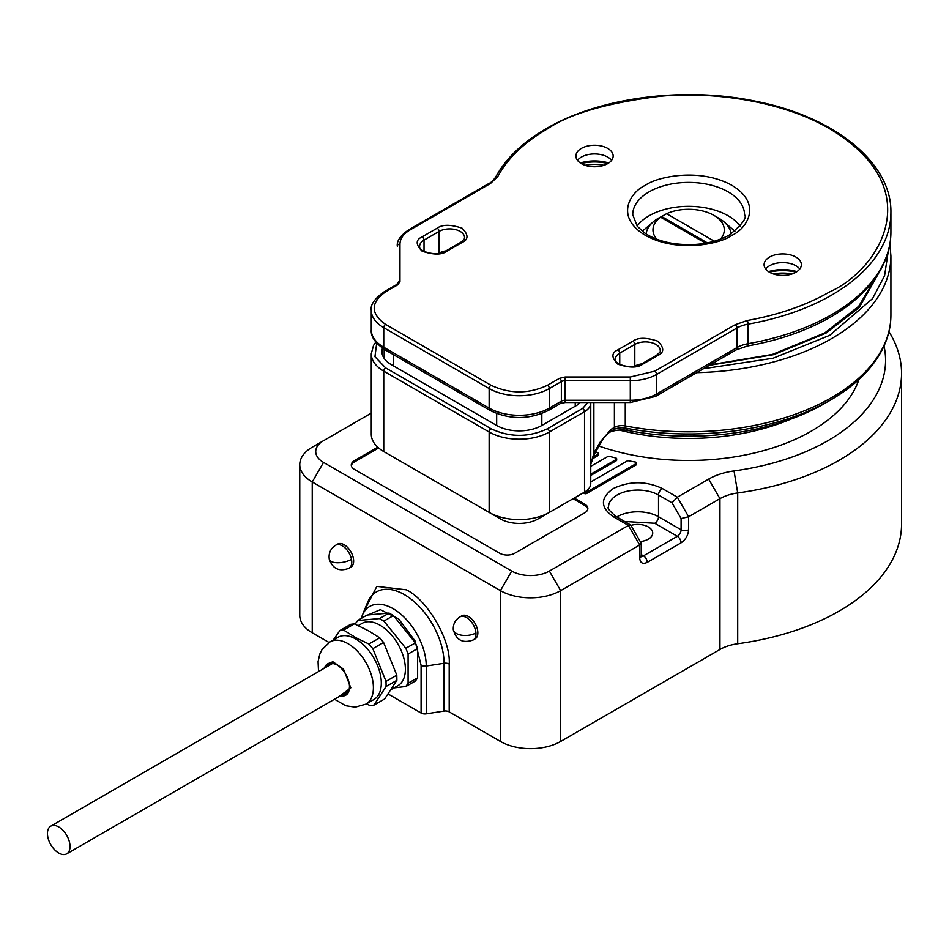 <?xml version="1.0" encoding="UTF-8"?>
<svg xmlns="http://www.w3.org/2000/svg" width="949" height="949" viewBox="0 0 949 949"><rect width="100%" height="100%" fill="white"/><g stroke="black" fill="none" stroke-linecap="round" stroke-linejoin="round"><path stroke-width="1.42" d="M329.742 665.095A17.035 9.834 60 0 1 330.715 663.659M349.493 686.459A17.035 9.834 60 0 1 345.97 693.838A17.035 9.834 60 0 1 342.47 694.621M347.429 692.628A17.035 9.834 60 0 1 345.709 692.746M324.451 668.143A18.102 10.451 60 0 1 336.705 664.739L336.705 664.739A18.102 10.451 60 0 1 349.493 686.898A18.102 10.451 60 0 1 340.43 695.807M326.503 666.957A17.035 9.834 60 0 1 328.935 664.324A17.035 9.834 60 0 1 337.085 664.964M358.224 625.605L362.02 623.41A35.932 20.748 60 0 1 389.707 633.03A35.932 20.748 60 0 1 405.389 669.187A35.932 20.748 60 0 1 397.951 685.641L391.344 689.449M343.597 630.089L343.787 630.195A41.258 23.82 -120 0 0 341.747 630.326L343.597 630.089L354.38 623.861L368.437 630.753L379.778 637.858L383.586 642.461L372.815 648.689L386.018 681.382L396.801 675.154L383.586 642.461M386.113 686.447L386.029 686.59A41.258 23.82 -120 0 0 386.065 683.909L386.113 686.447L396.812 680.362L384.701 698.927L373.918 705.143L372.067 705.38A41.258 23.82 -120 0 0 374.013 705.012L373.918 705.143M334.499 699.223L345.697 705.724L355.199 707.171L365.958 704.111L373.859 699.543A35.932 20.748 -120 0 0 381.308 683.102A35.932 20.748 -120 0 0 355.899 639.092A35.932 20.748 -120 0 0 337.927 637.313L330.027 641.88L321.984 649.685L319.837 653.991L318.057 661.631L318.52 671.572M370.027 705.51A41.258 23.82 -120 0 0 372.067 705.38L370.217 705.617L366.373 703.873M386.029 686.59L374.013 705.012M386.018 681.382L386.065 683.909A41.258 23.82 -120 0 0 385.923 681.133M372.91 648.926A41.258 23.82 -120 0 0 370.905 646.388A41.258 23.82 -120 0 0 368.817 643.98L379.778 637.858M343.787 630.195L356.148 637.858L368.817 643.98M354.38 623.861L350.667 624.323L339.884 630.551L341.747 630.326A41.258 23.82 -120 0 0 339.801 630.694L339.884 630.551M333.241 640.029L339.801 630.694M396.896 680.219L396.801 675.154M369.007 644.086L372.815 648.689M791.478 418.865A173.003 99.882 180 0 1 619.282 430.063M47.45 833.471A15.967 9.217 60 0 1 50.76 826.164A15.967 9.217 60 0 1 63.061 830.446A15.967 9.217 60 0 1 70.036 846.508A15.967 9.217 60 0 1 66.727 853.827A15.967 9.217 60 0 1 54.425 849.545A15.967 9.217 60 0 1 47.45 833.471M884.017 345.994A196.953 113.714 180 0 1 827.896 440.692A196.953 113.714 180 0 1 734.028 470.929L737.705 492.946L737.705 643.754A212.92 122.931 0 0 0 901.55 524.145L901.55 373.325A212.92 122.931 180 0 1 839.189 460.253A212.92 122.931 180 0 1 737.705 492.946A37.26 21.507 180 0 0 719.947 498.664L708.666 479.103A53.227 30.736 180 0 1 734.028 470.929M888.94 331.652A212.92 122.931 180 0 1 901.55 373.325M630.978 525.402A14.899 8.6 180 0 1 648.357 526.968A14.899 8.6 180 0 1 652.722 533.041A14.899 8.6 180 0 1 640.29 541.535M473.207 639.97L475.093 638.891A13.31 7.687 -120 0 0 477.133 628.226A13.31 7.687 -120 0 0 468.438 616.494A13.31 7.687 -120 0 0 461.783 615.83L459.897 616.921A13.31 7.687 60 0 1 466.552 617.585A13.31 7.687 60 0 1 475.935 632.936A13.31 7.687 60 0 1 473.207 639.97C462.709 643.683 456.066 640.148 453.278 629.389C453.1 623.991 455.306 619.839 459.897 616.921M344.226 544.785A13.31 7.687 -120 0 0 337.571 544.121L335.697 545.212A13.31 7.687 60 0 1 342.34 545.865A13.31 7.687 60 0 1 351.474 559.341A13.31 7.687 60 0 1 348.995 568.261L350.881 567.17A13.31 7.687 -120 0 0 352.921 556.505A13.31 7.687 -120 0 0 344.226 544.785M636.601 462.958L636.601 464.263A1.601 0.925 180 0 1 636.138 464.915L586.624 493.492L586.624 492.187L636.138 463.61A1.601 0.925 0 0 0 636.601 462.958A1.601 0.925 0 0 0 636.138 462.305A1.601 0.925 0 0 0 635.462 462.068A186.301 107.557 180 0 1 628.677 460.823A1.601 0.925 0 0 0 627.028 461.048L590.764 481.973M595.533 452.151A186.301 107.557 180 0 0 597.68 452.863A1.601 0.925 180 0 1 598.036 453.005A1.601 0.925 180 0 1 598.499 453.658A1.601 0.925 180 0 1 598.036 454.31L598.036 455.615L592.212 458.972M590.764 474.156L616.209 459.458A1.601 0.925 0 0 0 616.684 458.818A1.601 0.925 0 0 0 616.209 458.165A1.601 0.925 0 0 0 615.711 457.964A186.301 107.557 180 0 1 609.519 456.362A1.601 0.925 0 0 0 607.716 456.552L590.764 466.339M312.233 632.793L312.233 481.985A42.586 24.591 180 0 1 299.765 464.595L299.765 615.415A42.586 24.591 0 0 0 312.233 632.793L329.03 642.485M388.224 694.051L421.095 713.031A5.326 3.072 -0 0 0 426.243 713.826L444.049 711.074A5.326 3.072 -0 0 1 449.197 711.869L500.431 741.454A42.586 24.591 0 0 0 560.657 741.454L719.947 649.484A37.26 21.507 180 0 1 737.705 643.754M421.095 713.031L421.095 665.225L415.069 640.99L398.639 618.89L380.371 609.661L365.329 616.055M371.273 413.123L323.526 440.692A26.619 15.362 0 0 0 323.526 462.424L312.233 481.985L500.431 590.634L500.431 741.454M299.765 464.595A42.586 24.591 180 0 1 312.233 447.204L323.526 440.692M560.657 741.454L560.657 590.634L639.697 544.999L641.251 543.35L630.824 525.129L616.008 516.481C609.4 510.894 606.909 507.727 608.534 506.968A29.277 16.904 180 0 1 626.613 491.357A29.277 16.904 180 0 1 658.523 495.022L672.011 502.816L677.337 497.193L708.666 479.103M323.526 462.424L511.725 571.073A26.619 15.362 0 0 0 549.364 571.073L628.404 525.438L639.697 544.999L639.697 558.036C640.172 563.006 642.687 564.453 647.23 562.389L681.097 542.828C685.641 539.649 688.155 535.307 688.63 529.791L688.63 516.754L719.947 498.664L719.947 649.484M549.364 571.073L560.657 590.634A42.586 24.591 180 0 1 500.431 590.634L511.725 571.073M586.624 493.492A1.601 0.925 180 0 1 584.37 493.492L583.244 492.839M598.499 453.658L598.499 454.962A1.601 0.925 180 0 1 598.036 455.615M616.684 458.818L616.684 460.111A1.601 0.925 180 0 1 616.209 460.763L590.764 475.461M858.94 379.481A173.537 100.191 180 0 1 599.033 446.089M630.611 524.916L628.404 525.438L613.351 516.754C600.136 507.335 600.136 497.917 613.351 488.498C629.661 480.87 645.972 480.87 662.283 488.498L677.337 497.193L688.63 516.754L681.097 518.545L681.097 529.791A5.326 3.072 0 0 0 688.63 529.791M574.204 498.059L584.738 504.144A10.641 6.145 180 0 1 587.858 508.486A10.641 6.145 180 0 1 584.738 512.84L514.738 553.255A10.641 6.145 180 0 1 499.684 553.255L354.392 469.375A10.641 6.145 180 0 1 351.272 465.034A10.641 6.145 180 0 1 354.392 460.68L377.749 447.193M586.624 492.187A1.601 0.925 180 0 1 584.37 492.187L584.37 493.492M592.864 457.299L598.036 454.31M587.799 509.139A10.641 6.145 0 0 0 584.738 505.449L573.077 498.711M378.639 447.987L354.392 461.985A10.641 6.145 0 0 0 351.332 465.686M394.025 687.906L405.769 686.495A41.258 23.82 -120 0 0 407.014 684.929A41.258 23.82 -120 0 0 408.094 683.173L408.094 654.264A41.258 23.82 -120 0 0 407.014 651.251A41.258 23.82 -120 0 0 405.769 648.25L384.084 621.275A41.258 23.82 -120 0 0 381.747 619.827A41.258 23.82 -120 0 0 379.422 618.582L357.737 620.516A41.258 23.82 -120 0 0 356.492 622.081A41.258 23.82 -120 0 0 355.401 623.837L357.737 620.516M357.571 620.539L367.097 615.035L389.102 613.066L379.576 618.57L384.084 621.275M383.918 621.073L393.444 615.581L415.448 642.947L405.769 648.25M405.923 648.452L408.094 654.264M408.094 654.051L417.619 648.547L417.619 677.883L408.094 683.173M408.094 683.387L405.769 686.495M405.923 686.471L415.448 680.979L417.619 677.883M393.444 615.581L389.102 613.066M417.619 648.547L415.448 642.947M703.47 368.734L773.044 358.236L829.782 335.294L872.57 298.567L884.575 275.779L888.205 251.568M625.261 402.518L625.261 425.923A5.326 1.364 100.8 0 0 625.747 428.141A200.713 115.885 -0 0 0 830.553 400.039L824.135 403.752A191.627 110.642 180 0 1 824.135 403.752A191.627 110.642 180 0 1 628.594 430.585A21.293 12.29 -0 0 0 608.914 432.53M579.709 402.518A10.641 6.145 180 0 1 577.004 405.176L541.832 425.472A31.934 18.434 180 0 1 496.671 425.472L391.273 364.63A31.934 18.434 180 0 1 381.925 351.593A31.934 18.434 180 0 1 382.471 348.188M376.694 343.182L374.938 356.705L385.626 367.892L491.024 428.734C509.838 437.536 528.664 437.536 547.478 428.734L582.65 408.438L587.882 402.518M590.764 403.005L590.764 483.409A21.293 12.29 -0 0 1 584.525 492.104L538.071 518.925A26.619 15.362 0 0 1 500.431 518.925L489.138 512.401A42.586 24.591 -0 0 0 549.364 512.401L549.364 431.997L584.525 411.688A21.293 12.29 -0 0 0 590.764 403.005A2.657 2.171 0 0 0 590.705 402.518M491.024 428.734A2.657 1.542 120 0 0 489.138 431.997L489.138 512.401L383.752 451.558L395.045 458.07L383.752 451.558L383.752 371.154L489.138 431.997A42.586 24.591 -0 0 0 549.364 431.997A2.657 1.542 60 0 0 547.478 428.734M375.804 342.114L373.526 345.424L371.273 353.763L371.273 434.168A42.586 24.591 -0 0 0 383.752 451.558L395.045 458.07A26.619 15.362 -0 0 1 394.962 458.035M593.884 402.518L593.884 453.053L594.726 453.539L601.346 442.08L600.503 441.593L611.144 429.292A5.326 3.072 60 0 1 610.041 431.736L613.291 429.85A5.326 3.072 -120 0 0 614.394 427.418L614.394 402.518M600.503 441.593L593.884 453.053L590.907 463.954A10.641 6.145 -0 0 0 590.764 464.963M582.65 408.438A2.657 1.542 60 0 1 584.525 411.688L584.525 492.104L573.243 498.616A5.326 3.072 -0 0 0 573.267 498.593M590.907 463.954L594.726 453.539M714.668 435.128A176.728 102.029 180 0 1 662.58 435.128M646.139 233.928A42.586 24.591 180 0 1 655.652 219.99A42.586 24.591 -0 0 1 658.523 218.163A42.586 24.591 -0 0 1 661.678 216.514L666.601 213.703A35.659 20.593 180 0 1 713.85 215.34A35.659 20.593 180 0 1 720.433 239.219M713.85 215.34L718.737 218.163A42.586 24.591 180 0 1 731.121 233.94M656.827 239.219A35.659 20.593 180 0 1 660.575 217.179L655.652 219.99M705.688 243.229L660.575 217.179M666.601 213.703L714.312 241.248M707.396 242.908L661.678 216.514M585.082 165.28A30.605 17.675 180 0 1 603.979 165.28M773.281 273.941A30.605 17.675 180 0 1 792.178 273.941M578.344 402.518L578.344 404.227L578.344 402.518M652.58 222.469L642.319 231.212M611.571 160.357A18.636 10.759 -0 0 0 581.357 157.095A18.636 10.759 -0 0 0 577.49 160.357M607.704 163.619A18.636 10.759 -0 0 0 613.161 156.016A18.636 10.759 -0 0 0 601.654 146.075A18.636 10.759 -0 0 0 581.357 148.412A18.636 10.759 -0 0 0 575.901 156.016A18.636 10.759 -0 0 0 587.395 165.945A18.636 10.759 -0 0 0 607.704 163.619M799.77 269.018A18.636 10.759 -0 0 0 769.556 265.756A18.636 10.759 -0 0 0 765.689 269.018M795.903 272.268A18.636 10.759 -0 0 0 801.359 264.664A18.636 10.759 -0 0 0 789.853 254.735A18.636 10.759 -0 0 0 769.556 257.06A18.636 10.759 -0 0 0 764.099 264.664A18.636 10.759 -0 0 0 775.594 274.605A18.636 10.759 -0 0 0 795.903 272.268M608.748 162.967A30.605 17.675 -0 0 0 580.313 162.967M796.946 271.616A30.605 17.675 -0 0 0 768.512 271.616M607.906 163.501A34.864 20.131 -0 0 0 581.156 163.501M796.104 272.149A34.864 20.131 -0 0 0 769.354 272.149M397.299 284.747L397.299 283.822A2.657 2.171 -0 0 1 399.968 281.651L399.968 244.023C400.11 238.543 403.491 233.834 410.098 229.895L490.55 183.442L497.834 176.467C507.668 158.258 524.216 142.386 547.478 128.85C570.135 113.595 607.775 102.729 660.397 96.252C712.367 91.258 782.427 100.867 829.782 128.85C932.321 190.275 876.734 271.272 829.782 291.829C806.33 305.258 778.832 314.819 747.302 320.489L735.214 324.7L654.751 371.154L630.29 377.002L565.118 377.002L559.471 378.354L547.478 385.27C528.664 394.072 509.838 394.072 491.024 385.27L385.626 324.428C370.407 313.561 370.407 302.695 385.626 291.829L397.619 284.902L399.968 281.651M734.941 231.212L724.68 222.469M365.958 704.111A35.932 20.748 -120 0 0 373.396 687.669A35.932 20.748 -120 0 0 360.181 654.3A35.932 20.748 -120 0 0 330.027 641.88M322.731 669.14L332.624 661.56L343.479 669.128L350.81 687.847L338.698 696.803M475.935 632.936A13.31 6.999 175.9 0 1 461.688 635.225A13.31 6.999 175.9 0 1 453.278 629.389M449.197 711.869L449.197 664.063C451.107 640.682 427.536 599.851 406.338 589.827L376.824 586.387L363.514 612.366M444.049 711.074L444.049 663.268A56.003 32.337 -120 0 0 404.452 594.679A56.003 32.337 -120 0 0 367.453 602.722L362.257 615.45A46.786 27.011 -120 0 1 393.159 608.724A46.786 27.011 -120 0 1 426.243 666.02L426.243 713.826M449.197 664.063A5.326 3.072 0 0 0 444.049 663.268L426.243 666.02A5.326 3.072 180 0 1 421.095 665.225M624.667 521.487L654.751 523.267A5.326 3.072 120 0 0 658.523 516.754L681.097 529.791A5.326 3.072 -60 0 1 677.337 536.304A5.326 3.072 60 0 1 681.097 542.828M654.751 523.267L677.337 536.304L643.458 555.865A5.326 3.072 60 0 1 647.23 562.389M641.251 554.596L643.458 555.865A5.326 3.072 -60 0 1 641.287 556.316M640.8 556.126L641.358 556.672L641.251 555.865A5.326 3.072 180 0 1 639.697 558.036M636.138 463.61L636.138 464.915M616.209 459.458L616.209 460.763M662.283 488.498A5.326 3.072 120 0 0 658.523 495.022L658.523 516.754A29.277 16.904 180 0 0 616.791 516.932M613.351 516.754A5.326 3.072 -60 0 1 616.008 516.481M584.738 505.449L584.738 504.144M354.392 461.985L354.392 460.68M672.011 502.816L681.097 518.545M335.697 545.212C330.537 548.581 328.401 553.279 329.279 559.269A13.31 5.564 -11 0 0 337.725 562.757A13.31 5.564 -11 0 0 351.474 559.341M709.342 365.341L773.684 354.653L826.01 333.123L859.308 307.393L881.194 268.709M696.649 372.66A202.279 116.786 -0 0 0 831.656 338.556A202.279 116.786 -0 0 0 890.909 255.981L889.877 244.095M611.144 429.292L614.394 427.418A10.641 6.145 -0 0 1 625.261 425.923A202.279 116.786 -0 0 0 831.656 397.595A202.279 116.786 -0 0 0 890.909 315.021L890.909 255.981M613.291 429.85A12.207 7.046 180 0 1 625.747 428.141L628.594 430.585M385.626 367.892A2.657 1.542 120 0 0 383.752 371.154A42.586 24.591 -0 0 1 371.273 353.763M549.364 512.401L538.071 518.925M575.224 402.518L575.224 406.196M541.832 425.472L541.832 413.574M496.671 413.574L496.671 425.472M393.538 365.934L393.538 354.701M731.916 235.328C746.317 229.029 763.364 204.189 731.916 185.352C699.283 167.19 656.269 177.036 645.344 185.352C630.943 191.651 613.896 216.491 645.344 235.328C677.977 253.49 720.991 243.644 731.916 235.328M649.104 191.864A55.896 32.266 180 0 1 710.018 184.877A55.896 32.266 180 0 1 744.526 214.688C747.254 217.724 742.165 224.51 729.247 235.067C713.411 243.632 694.692 246.432 673.078 243.478C661.228 241.497 651.56 237.843 644.074 232.541L637.242 226.218L632.734 214.688A55.896 32.266 180 0 1 649.104 191.864M385.626 324.428A2.657 1.542 120 0 0 383.752 327.69L489.138 388.532A42.586 24.591 -0 0 0 549.364 388.532L561.357 381.605A5.326 3.072 180 0 1 565.118 380.715L630.29 380.715A37.26 21.507 -0 0 0 656.637 374.404L737.088 327.963A26.619 15.362 180 0 1 748.085 324.131A202.279 116.786 -0 0 0 831.656 295.092A202.279 116.786 -0 0 0 890.909 212.517C891.894 163.038 834.954 116.881 756.199 101.353C684.751 86.145 599.59 97.189 546.149 128.72C522.508 142.433 505.615 158.661 495.485 177.38A2.657 2.076 28 0 1 497.834 176.467M735.214 324.7A2.657 1.542 -120 0 1 737.088 327.963L737.088 347.512A26.619 15.362 -0 0 1 748.085 343.692A202.279 116.786 -0 0 0 831.656 314.653A202.279 116.786 -0 0 0 890.909 232.066C890.874 243.774 888.062 255.186 882.463 266.278C872.309 285.981 855.002 302.921 830.553 317.085C806.828 330.679 779.129 340.311 747.456 345.994A5.326 1.281 -100.1 0 0 748.085 343.692L748.085 324.131A2.657 0.641 -100.1 0 0 747.302 320.489M740.137 226.064A55.896 32.266 -0 0 0 649.104 215.779A55.896 32.266 -0 0 0 637.123 226.064M422.139 236.847C415.567 239.836 415.567 244.617 422.139 251.188C433.539 254.996 441.819 254.996 446.979 251.188L462.044 242.505C468.616 239.516 468.616 234.735 462.044 228.163C450.645 224.367 442.364 224.367 437.192 228.163L422.139 236.847A2.657 1.542 -120 0 1 424.025 240.109L439.079 231.414A2.657 1.542 -120 0 0 437.192 228.163M617.87 349.849C611.286 352.838 611.286 357.619 617.87 364.191C629.258 367.998 637.538 367.998 642.71 364.191L657.764 355.507C664.347 352.518 664.347 347.737 657.764 341.166C646.364 337.358 638.084 337.358 632.924 341.166L617.87 349.849A2.657 1.542 -120 0 1 619.744 353.111L634.81 344.416A2.657 1.542 -120 0 0 632.924 341.166M462.044 242.505A2.657 1.542 -120 0 0 460.704 242.375L445.65 251.058A2.657 1.542 60 0 1 446.979 251.188M445.65 251.058C436.908 257.191 417.714 251.212 419.66 246.194A14.899 8.6 180 0 1 424.025 240.109L424.025 251.366M445.935 250.892A14.899 8.6 -0 0 0 439.079 253.146L439.079 231.414A14.899 8.6 180 0 1 455.318 229.551A14.899 8.6 180 0 1 464.524 237.499C465.39 237.831 464.108 239.456 460.704 242.375M657.764 355.507A2.657 1.542 -120 0 0 656.435 355.377L641.382 364.06A2.657 1.542 60 0 1 642.71 364.191M641.382 364.06C632.627 370.193 613.434 364.214 615.379 359.197A14.899 8.6 180 0 1 619.744 353.111L619.744 364.369M641.666 363.894A14.899 8.6 -0 0 0 634.81 366.148L634.81 344.416A14.899 8.6 180 0 1 651.05 342.553A14.899 8.6 180 0 1 660.243 350.501C661.109 350.833 659.84 352.459 656.435 355.377M559.471 378.354A2.657 1.542 -120 0 1 561.357 381.605L561.357 401.166L549.364 408.094A42.586 24.591 -0 0 1 489.138 408.094L383.752 347.251A5.326 3.072 120 0 0 384.855 349.683L490.242 410.526A5.326 3.072 -60 0 1 489.138 408.094L489.138 388.532A2.657 1.542 -60 0 1 491.024 385.27M490.242 410.526C509.577 419.838 528.925 419.838 548.261 410.526A5.326 3.072 -120 0 0 549.364 408.094L549.364 388.532A2.657 1.542 -120 0 0 547.478 385.27M630.29 377.002L630.29 400.264L565.118 400.264L565.118 377.002M548.261 410.526L560.254 403.61A5.326 3.072 -120 0 0 561.357 401.166A5.326 3.072 -0 0 1 565.118 400.264L565.118 402.518L630.29 402.518L630.29 400.264A37.26 21.507 -0 0 0 656.637 393.965L656.637 374.404A2.657 1.542 -120 0 0 654.751 371.154M399.968 244.023A2.657 2.171 -0 0 0 397.299 246.194C396.646 240.951 400.466 235.482 408.77 229.765L489.221 183.311A2.657 1.542 60 0 1 490.55 183.442M408.77 229.765A2.657 1.542 60 0 1 410.098 229.895M385.626 291.829A2.657 1.542 60 0 0 384.298 291.699L396.291 284.771A2.657 1.542 60 0 1 397.619 284.902M371.273 310.299A42.586 24.591 -0 0 0 383.752 327.69L383.752 347.251A42.586 24.591 -0 0 1 371.273 329.861L371.273 310.299C370.276 304.795 374.618 298.591 384.298 291.699M655.534 396.409L735.985 349.956A5.326 3.072 -120 0 0 737.088 347.512L656.637 393.965A5.326 3.072 -120 0 1 655.534 396.409L630.29 402.518M50.76 826.164L332.435 663.541M66.727 853.827L348.402 691.204M361.225 618.428L362.257 615.45M641.251 555.865L641.251 543.35M329.279 559.269C332.767 568.926 339.339 571.927 348.995 568.261M877.22 275.34L858.691 306.313L824.681 332.992L772.237 354.475L710.303 364.784M824.135 403.74L830.553 400.039C854.859 385.958 872.095 369.137 882.285 349.588C888.003 338.378 890.874 326.859 890.909 315.021M573.243 498.616L584.525 492.104M601.346 442.08C602.651 439.09 605.545 435.638 610.041 431.736M384.179 358.402L384.179 349.291M890.909 232.066L890.909 212.517M489.221 183.311C490.586 182.979 492.673 180.998 495.485 177.38M396.291 284.771L397.299 283.822M735.985 349.956L747.456 345.994M384.855 349.683C375.152 343.075 370.62 336.468 371.273 329.861M560.254 403.61L565.118 402.518"/></g></svg>
